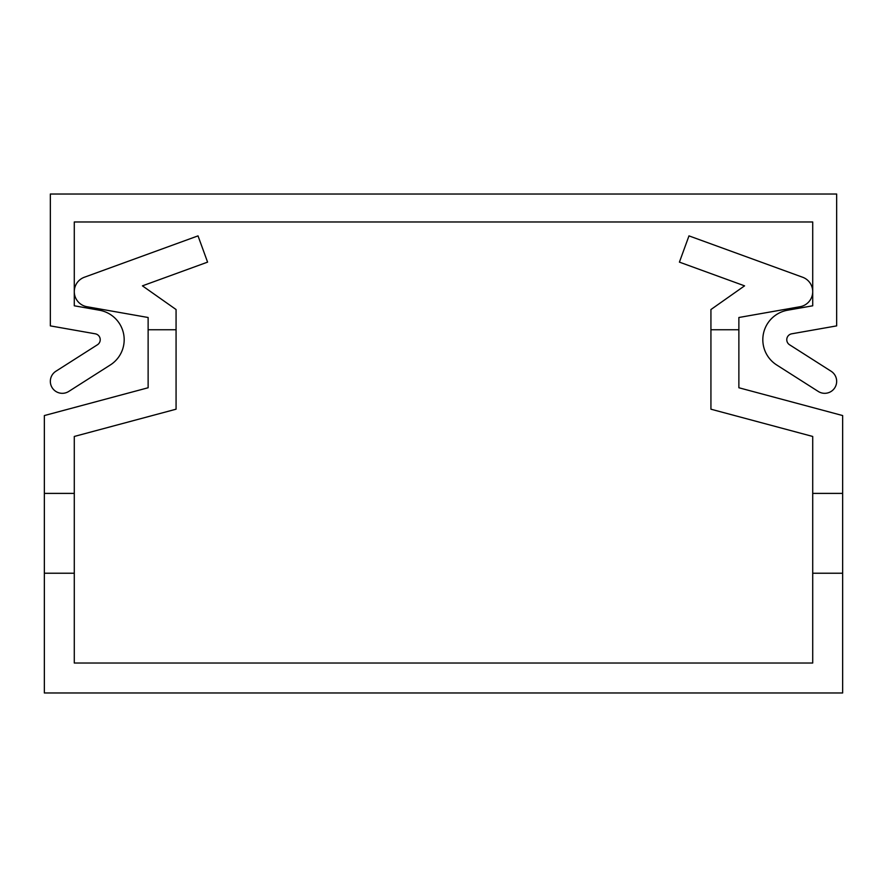 <?xml version="1.0" encoding="UTF-8"?>
<svg xmlns="http://www.w3.org/2000/svg" width="887" height="887" viewBox="0 0 887 887"><rect width="100%" height="100%" fill="white"/><g stroke="black" fill="none" stroke-linecap="round" stroke-linejoin="round"><path stroke-width="1.33" d="M148.129 317.502L86.937 306.714L148.129 317.502L86.937 306.714L148.129 317.502L86.937 306.714L148.129 317.502L86.937 306.714L148.129 317.502L148.129 387.752L44.35 415.559L44.35 692.969L842.65 692.969L842.65 573.224L812.714 573.224L812.714 493.394L842.65 493.394L842.65 573.224M86.937 306.714A15.312 15.312 0 0 1 84.365 277.243L198.023 235.875L207.58 262.131L142.43 285.847L176.07 309.53L176.07 409.195L74.286 436.459L74.286 663.032L812.714 663.032L812.714 573.224M74.286 573.224L44.35 573.224M74.286 493.394L44.35 493.394M842.65 493.394L842.65 415.559L738.871 387.752L738.871 317.502L800.063 306.714L738.871 317.502M688.977 235.875L802.635 277.243L688.977 235.875L802.635 277.243L688.977 235.875L802.635 277.243L688.977 235.875L802.635 277.243L688.977 235.875L679.42 262.131L744.57 285.847L710.93 309.53L710.93 409.195L812.714 436.459L812.714 493.394M802.635 277.243A15.312 15.312 0 0 1 800.063 306.714M710.93 329.742L738.871 329.742M176.07 329.742L148.129 329.742M74.286 305.793L74.286 221.972L812.714 221.972L812.714 305.793L787.556 310.228A29.936 29.936 0 0 0 776.668 364.956L818.257 391.444A11.974 11.974 0 0 0 834.789 387.785A11.974 11.974 0 0 0 831.119 371.254L789.541 344.755A5.987 5.987 0 0 1 791.714 333.811L836.663 325.884L836.663 194.031L50.337 194.031L50.337 325.884L95.286 333.811A5.987 5.987 0 0 1 97.459 344.755L55.881 371.254A11.974 11.974 0 0 0 52.211 387.785A11.974 11.974 0 0 0 68.742 391.444L110.332 364.956A29.936 29.936 0 0 0 99.444 310.228L74.286 305.793"/></g></svg>
